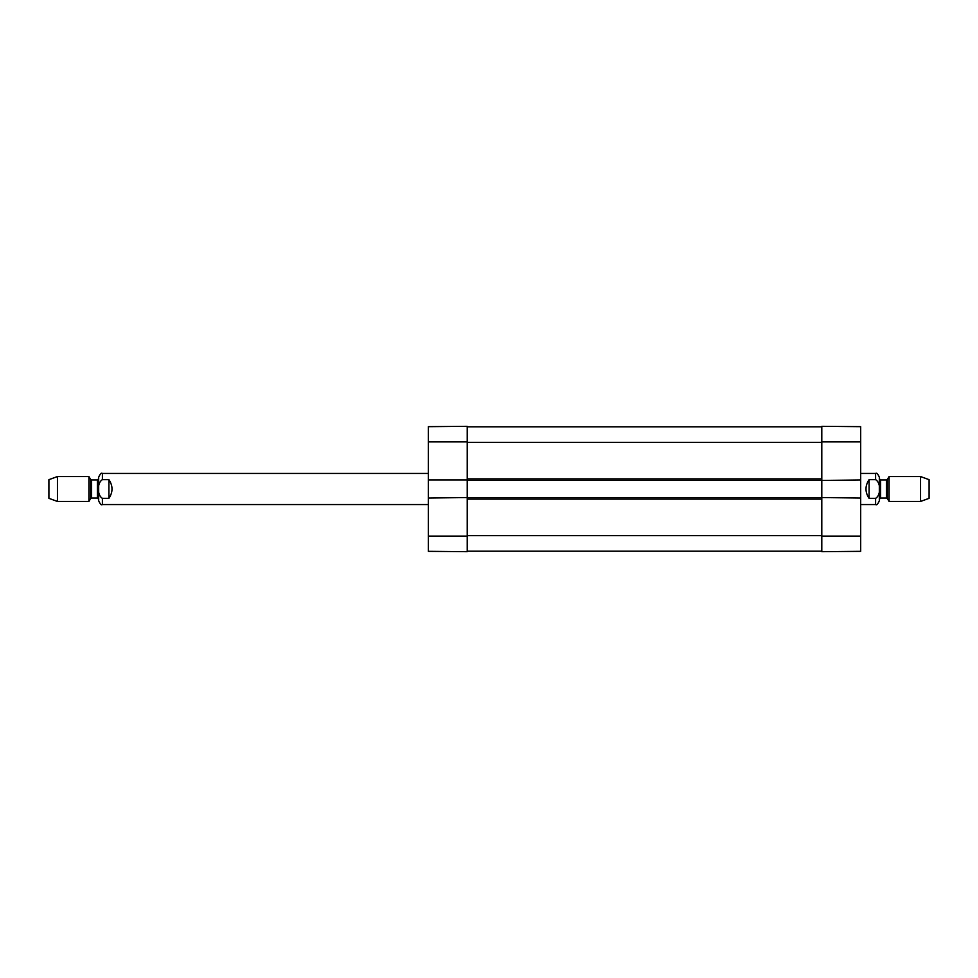 <?xml version="1.0" encoding="UTF-8"?>
<svg xmlns="http://www.w3.org/2000/svg" width="978" height="978" viewBox="0 0 978 978"><rect width="100%" height="100%" fill="white"/><g stroke="black" fill="none" stroke-linecap="round" stroke-linejoin="round"><path stroke-width="1.47" d="M467.227 497.557L428.352 498.022L428.352 479.978L467.227 479.978L467.227 497.557L821.801 497.557L821.801 480.442L467.227 480.442M821.801 551.201L467.227 551.201M821.801 480.442L860.677 479.978L860.677 498.022L821.801 497.557M821.801 426.799L467.227 426.799M869.075 498.328C864.968 492.105 864.968 485.895 869.075 479.672L875.603 479.672C881.031 482.667 881.031 495.333 875.603 498.328L869.075 498.328L869.075 479.672M886.398 498.022L887.474 498.646L887.474 479.354L886.398 479.978L886.398 498.022L880.579 498.022L879.332 499.269L879.332 489L879.332 500.822L879.332 477.178C877.767 473.755 876.52 472.508 875.603 473.45L860.677 473.45M920.555 501.445L929.1 498.328L929.1 479.672L920.555 476.555L889.088 476.555L889.088 501.445L920.555 501.445L920.555 476.555M108.925 479.672C113.032 485.895 113.032 492.105 108.925 498.328L102.397 498.328C96.969 495.333 96.969 482.667 102.397 479.672L108.925 479.672L108.925 498.328M102.397 479.672L102.397 473.45C101.541 472.46 100.294 473.707 98.668 477.178L98.668 500.822C100.294 504.293 101.541 505.54 102.397 504.55L428.352 504.55M57.445 476.555L48.9 479.672L48.9 498.328L57.445 501.445L88.912 501.445L88.912 476.555L57.445 476.555L57.445 501.445M98.668 478.731L98.668 499.269L97.421 498.022L97.421 479.978L98.668 478.731M860.677 479.978L860.677 426.665L821.801 426.322L821.801 479.978M821.801 498.022L821.801 551.678L860.677 551.335L860.677 498.022M428.352 498.022L428.352 551.335L467.227 551.678L467.227 498.022M467.227 479.978L467.227 426.322L428.352 426.665L428.352 479.978M821.801 535.651L467.227 535.651M821.801 499.11L467.227 499.11M821.801 478.89L467.227 478.89M821.801 442.349L467.227 442.349M875.603 479.672L875.603 473.45M860.677 504.55L875.603 504.55L875.603 498.328M880.579 498.022L880.579 479.978L879.332 478.731M102.397 498.328L102.397 504.55M90.526 498.646L91.602 498.022L91.602 479.978L90.526 479.354L90.526 498.646L88.912 501.445M821.801 536.115L860.677 536.115M821.801 441.885L860.677 441.885M467.227 441.885L428.352 441.885M467.227 536.115L428.352 536.115M875.603 504.55C876.52 505.492 877.767 504.245 879.332 500.822M887.474 498.646L889.088 501.445M887.474 479.354L889.088 476.555M886.398 479.978L880.579 479.978M102.397 473.45L428.352 473.45M90.526 479.354L88.912 476.555M91.602 498.022L97.421 498.022M91.602 479.978L97.421 479.978"/></g></svg>
